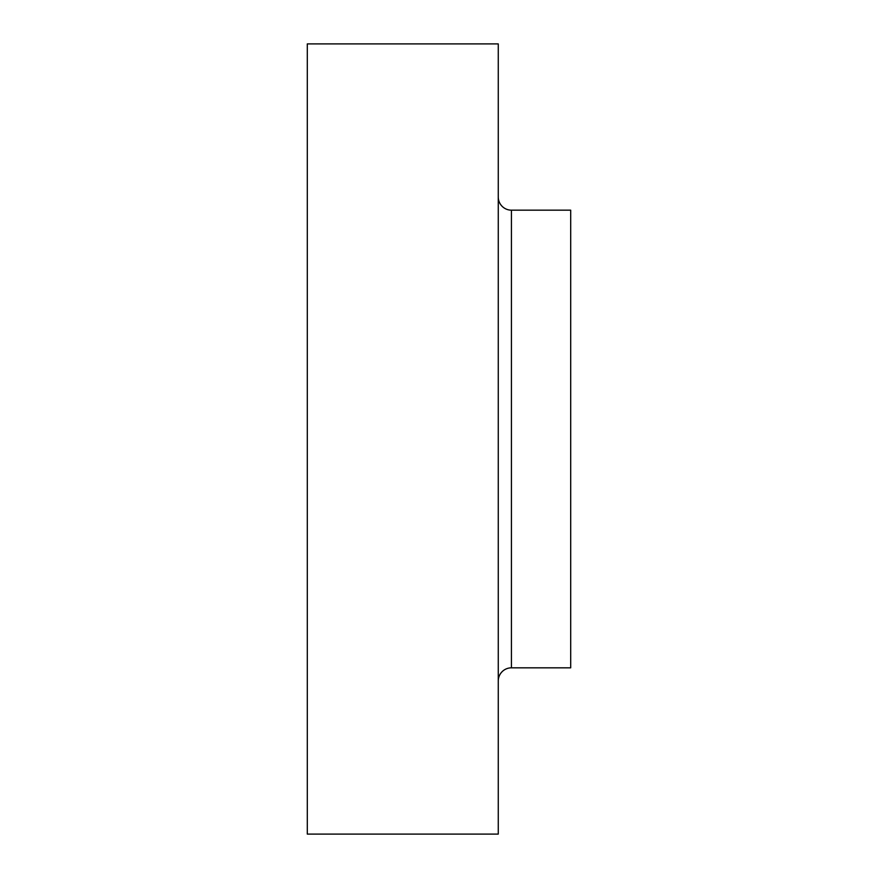 <?xml version="1.0" encoding="UTF-8"?>
<svg xmlns="http://www.w3.org/2000/svg" width="878" height="878" viewBox="0 0 878 878"><rect width="100%" height="100%" fill="white"/><g stroke="black" fill="none" stroke-linecap="round" stroke-linejoin="round"><path stroke-width="1.32" d="M498.265 680.999A13.17 13.17 0 0 1 511.435 667.829L570.7 667.829L570.7 210.171L511.435 210.171L511.435 667.829M498.265 197.001A13.17 13.17 0 0 0 511.435 210.171M498.265 834.1L498.265 43.9L307.3 43.9L307.3 834.1L498.265 834.1"/></g></svg>
